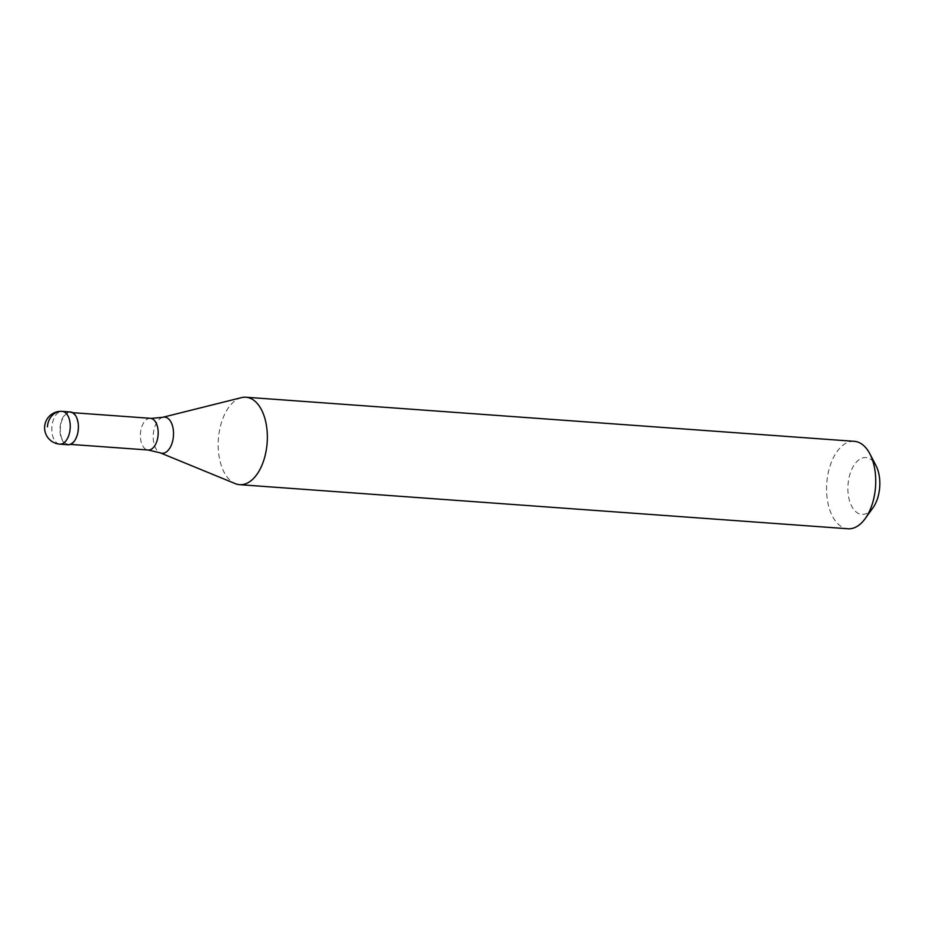 <?xml version="1.0" encoding="UTF-8"?>
<svg xmlns="http://www.w3.org/2000/svg" width="926" height="926" viewBox="0 0 926 926"><rect width="100%" height="100%" fill="white"/><g stroke="black" fill="none" stroke-linecap="round" stroke-linejoin="round"><path stroke-width="0.69" stroke-dasharray="4.63 3.47" d="M59.507 444.133A16.436 9.167 -85.9 0 1 51.902 426.921A16.436 9.167 -85.9 0 1 62.088 411.375L70.26 411.966A16.436 9.167 -85.9 0 0 60.051 427.708A16.436 9.167 -85.9 0 0 67.876 444.746M68.049 444.214A15.892 8.866 -85.9 0 1 60.352 427.835A15.892 8.866 -85.9 0 1 70.226 412.51A15.892 8.866 94.1 0 1 70.341 412.521A15.892 8.866 94.1 0 1 78.039 428.9A15.892 8.866 94.1 0 1 68.165 444.225A15.892 8.866 -85.9 0 1 68.049 444.214L70.388 444.387M872.975 507.784A28.486 15.892 94.1 0 1 862.013 514.405A28.486 15.892 -85.9 0 1 847.973 485.224A28.486 15.892 -85.9 0 1 865.694 457.548A28.486 15.892 94.1 0 1 876.031 465.697M241.501 397.624A43.835 24.446 -85.9 0 0 218.386 439.179A43.835 24.446 -85.9 0 0 235.262 483.638M853.98 441.308A43.835 24.446 -85.9 0 0 826.768 483.279A43.835 24.446 -85.9 0 0 847.637 528.734M150.301 418.32A15.892 8.866 -85.9 0 0 140.439 433.53A15.892 8.866 -85.9 0 0 148.01 450.013M162.837 417.279A18.126 10.117 -85.9 0 0 153.276 434.456A18.126 10.117 -85.9 0 0 160.256 452.849M70.341 412.521L72.691 412.683"/><path stroke-width="1.39" d="M70.26 411.966A16.436 9.167 94.1 0 1 70.388 411.977A16.436 9.167 94.1 0 1 78.351 428.912A16.436 9.167 94.1 0 1 68.13 444.769A16.436 9.167 -85.9 0 1 68.003 444.758A16.436 9.167 -85.9 0 1 67.876 444.746M148.01 450.013A15.892 8.866 -85.9 0 0 148.125 450.013L160.256 452.849A18.126 10.117 -85.9 0 0 162.2 453.277A18.126 10.117 94.1 0 0 173.463 435.671A18.126 10.117 94.1 0 0 164.539 417.105A18.126 10.117 -85.9 0 0 162.837 417.279L241.501 397.624A43.835 24.446 -85.9 0 1 245.598 397.208A43.835 24.446 94.1 0 1 245.946 397.231A43.835 24.446 94.1 0 1 267.174 442.408A43.835 24.446 94.1 0 1 239.95 484.692A43.835 24.446 -85.9 0 1 239.602 484.668L847.985 528.769A43.835 24.446 -85.9 0 0 848.32 528.792A43.835 24.446 94.1 0 0 865.185 518.618A43.835 24.446 94.1 0 0 869.884 453.867A43.835 24.446 94.1 0 0 854.316 441.332A43.835 24.446 94.1 0 0 853.98 441.308M869.884 453.867L876.031 465.697A28.486 15.892 94.1 0 1 872.975 507.784L865.185 518.618M160.256 452.849L235.262 483.638A43.835 24.446 -85.9 0 0 239.602 484.668M47.423 426.793A16.436 13.647 -87.3 0 1 62.088 411.375A16.436 9.167 94.1 0 1 62.216 411.375A16.436 9.167 94.1 0 1 70.179 428.321A16.436 9.167 94.1 0 1 59.97 444.179A16.436 9.167 -85.9 0 1 59.843 444.167L68.003 444.758M59.507 444.133A16.436 9.167 -85.9 0 0 59.843 444.167A16.436 16.436 0 0 1 44.622 426.793A16.436 16.436 0 0 1 62.216 411.375L70.388 411.977M150.301 418.32A15.892 8.866 94.1 0 1 150.429 418.32A15.892 8.866 94.1 0 1 158.126 434.699A15.892 8.866 94.1 0 1 148.253 450.024A15.892 8.866 -85.9 0 1 148.125 450.013L70.388 444.387M72.691 412.683L151.436 418.39L162.837 417.279M245.946 397.231L854.316 441.332"/></g></svg>
